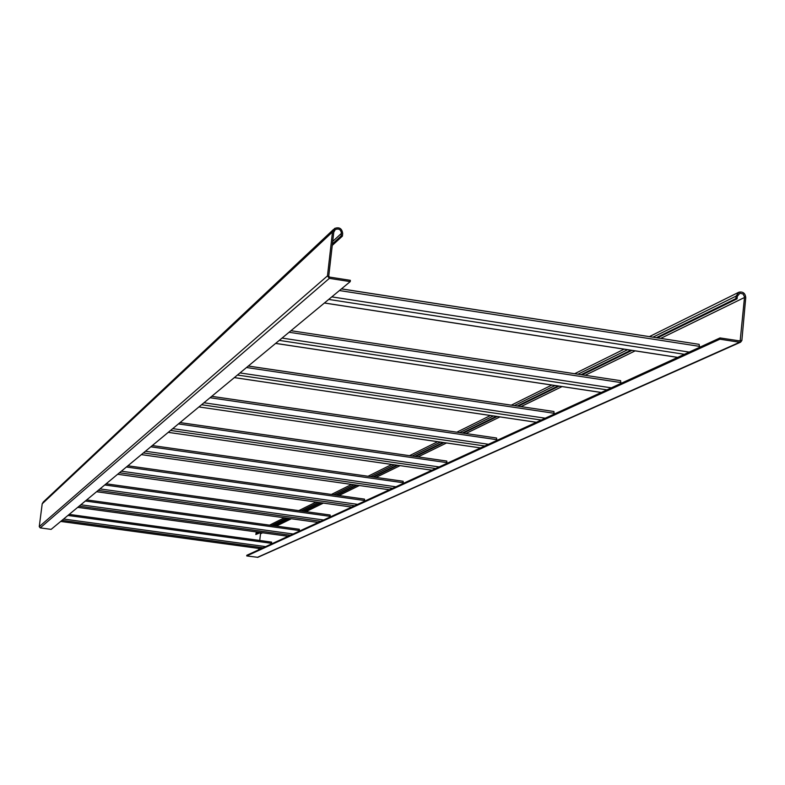 <?xml version="1.0" encoding="UTF-8"?>
<svg xmlns="http://www.w3.org/2000/svg" width="785" height="785" viewBox="0 0 785 785"><rect width="100%" height="100%" fill="white"/><g stroke="black" fill="none" stroke-linecap="round" stroke-linejoin="round"><path stroke-width="1.18" d="M699.504 347.353L699.15 344.35L341.426 288.909M620.886 383.463L620.601 380.676L290.97 330.701L620.601 380.676M554.141 414.117L553.925 411.517L248.286 366.055M496.768 440.473L496.601 438.03L211.714 396.346M446.93 463.366L446.802 461.06L180.03 422.595M403.235 483.432L403.137 481.264L152.319 445.546L403.137 481.264M364.603 501.173L364.534 499.123L127.867 465.799M330.21 516.972L330.161 515.019L106.142 483.805M299.389 531.131L299.36 529.267L86.703 499.908L299.36 529.267M271.62 543.877L271.61 542.101L69.208 514.391L271.61 542.101M332.261 245.411L342.407 236.128L341.132 235.932L341.426 233.38C340.906 229.554 338.875 228.278 335.323 229.544L333.772 232.164L328.748 276.094L329.504 277.076L350.375 280.333L350.228 281.609L329.357 278.361L327.473 275.888L332.497 231.958L334.567 228.474C339.287 226.777 342.005 228.474 342.692 233.577L342.407 236.128M332.428 243.909L341.132 235.932M333.517 229.446L43.312 501.978L42.204 503.813L39.26 526.637L40.231 527.893L51.123 529.375L350.228 281.609M657.438 337.874L737.076 298.81L735.869 298.614L656.319 337.707M630.865 350.218L581.077 374.68M558.076 385.984L517.227 406.051M496.257 416.364L462.365 433.016M443.093 442.485L414.706 456.428M396.896 465.181L372.934 476.956M356.37 485.101L336.009 495.099M320.535 502.704L303.147 511.251M288.625 518.385L273.7 525.724M260.031 532.436L255.822 534.506L260.679 532.524M631.945 350.385L582.107 374.837M559.077 386.132L518.188 406.198M497.19 416.501L463.248 433.143M443.967 442.612L415.54 456.556M397.71 465.299L373.719 477.074M357.136 485.209L336.755 495.207M321.261 502.802L303.844 511.349M289.312 518.483L274.367 525.813M737.076 298.81L737.301 296.318L739.931 293.207L743.022 293.953L744.543 296.907L740.157 340.975L720.012 337.933L719.904 339.189L246.735 555.937L257.843 557.321L740.618 342.172L741.864 340.494L745.74 297.662C745.299 293.276 743.022 291.451 738.911 292.187L736.094 296.122L735.869 298.614M256.469 531.945L255.822 534.506M720.012 337.933L246.814 555.28L246.735 555.937M719.904 339.189L739.656 342.26L257.333 557.37M262.602 532.789L260.512 533.82L259.737 540.482M258.805 548.45L258.648 549.843M740.618 342.172L739.656 342.26M260.512 533.82L260.326 532.701M324.44 302.981L677.69 357.371M328.729 299.428L684.383 354.3M331.81 296.867L689.21 352.082M339.434 290.548L699.602 346.381M275.663 343.379L601.31 392.461M279.264 340.396L606.962 389.86M282.06 338.08L611.348 387.849M289.086 332.261L620.974 382.57M234.362 377.595L536.4 422.271M237.433 375.044L541.238 420.044M239.994 372.924L545.261 418.199M246.51 367.527L554.22 413.293M480.528 447.931L198.929 406.944L480.567 447.911M201.598 404.726L484.747 445.988M203.963 402.774L488.476 444.281M210.037 397.74L496.846 439.698M168.255 432.349L432.025 470.205M170.561 430.445L435.675 468.527M172.749 428.63L439.139 466.938M178.43 423.92L447.008 462.64M141.379 454.613L389.438 489.771M143.41 452.935L392.657 488.29M145.451 451.247L395.885 486.808M150.798 446.812L403.304 482.755M117.662 474.258L351.768 507.071M119.457 472.766L354.624 505.756M121.371 471.186L357.666 504.362M126.414 467.006L364.672 500.536M96.584 491.724L318.219 522.476L96.565 491.734M98.184 490.399L320.771 521.309M99.98 488.908L323.626 519.994M104.758 484.953L330.279 516.363M77.705 507.355L288.144 536.292L77.695 507.365M79.148 506.168L290.43 535.242M80.835 504.765L293.139 533.996M85.379 501.007L299.458 530.552M60.72 521.426L261.022 548.744L60.71 521.436M62.015 520.347L263.093 547.793M63.624 519.022L265.654 546.625M67.942 515.451L271.688 543.338M332.712 241.387L341.426 233.38M40.231 527.893L329.357 278.361M42.204 503.813L332.497 231.958M39.26 526.637L327.473 275.888M736.094 296.122L652.953 337.177M627.578 349.708L577.966 374.209M555.044 385.523L514.332 405.619M493.431 415.942L459.667 432.623M440.463 442.102L412.174 456.065M394.423 464.828L370.549 476.623M354.045 484.767L333.762 494.786M318.347 502.4L301.018 510.957M286.554 518.1L271.679 525.44M258.059 532.171L255.979 533.192M740.657 340.307L739.254 340.935M744.533 297.466L660.735 338.384M635.153 350.875L585.149 375.299M562.04 386.583L521.005 406.62M499.937 416.904L465.888 433.526M446.528 442.985L418.012 456.909M400.114 465.642L376.044 477.398M359.402 485.522L338.943 495.512M323.4 503.106L305.924 511.643M291.343 518.757L276.34 526.087M324.382 303.02L677.602 357.411M341.485 288.86L699.15 344.35M275.613 343.418L601.241 392.49M234.332 377.614L536.351 422.291M248.325 366.026L553.925 411.517M211.744 396.327L496.601 438.03M168.235 432.368L431.995 470.225M180.059 422.575L446.802 461.06M141.359 454.623L389.409 489.781M117.652 474.268L351.749 507.081M127.886 465.79L364.534 499.123M106.152 483.796L330.161 515.019M334.547 230.27L335.323 229.544M738.351 292.471L649.381 336.628M624.095 349.178L574.669 373.709M551.835 385.042L511.28 405.168M490.458 415.5L456.811 432.201M437.687 441.69L409.505 455.683M391.823 464.455L368.037 476.26M351.592 484.423L331.388 494.452M316.031 502.076L298.761 510.642M284.356 517.796L269.54 525.145"/></g></svg>
